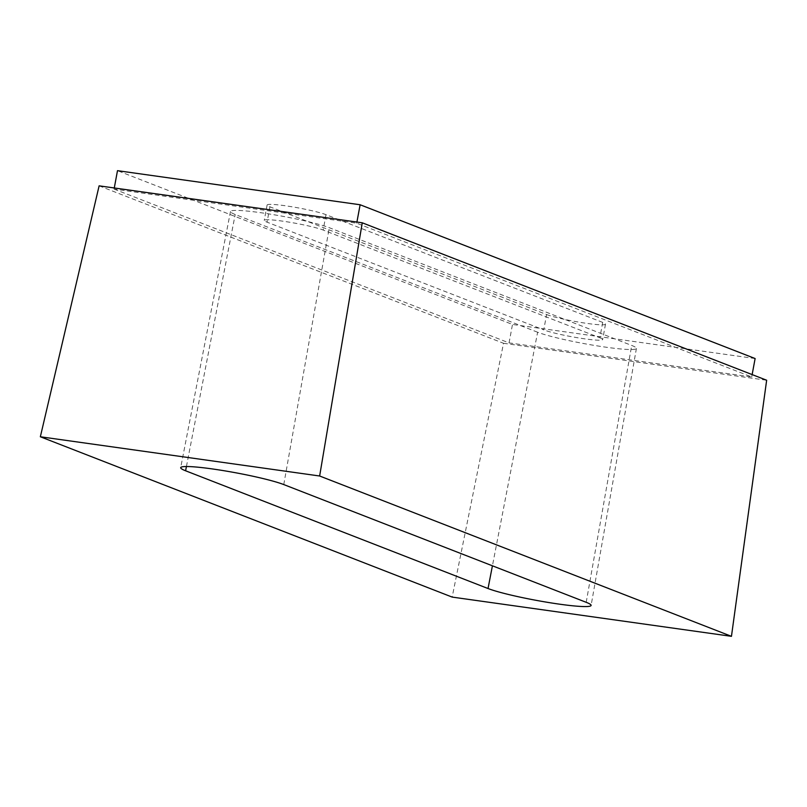 <?xml version="1.0" encoding="UTF-8"?>
<svg xmlns="http://www.w3.org/2000/svg" width="807" height="807" viewBox="0 0 807 807"><rect width="100%" height="100%" fill="white"/><g stroke="black" fill="none" stroke-linecap="round" stroke-linejoin="round"><path stroke-width="0.61" stroke-dasharray="4.04 3.03" d="M537.623 332.232L235.2 214.491A52.637 4.802 10.5 0 1 230.489 211.505A52.637 4.802 10.5 0 1 271.646 214.369A52.637 4.802 10.5 0 1 329.286 227.705L631.71 345.446A52.637 4.802 10.5 0 1 636.42 348.422A52.637 4.802 10.5 0 1 595.304 345.567A52.637 4.802 10.5 0 1 537.623 332.232L492.421 565.798M755.12 358.54L512.485 324.454L117.489 170.67M546.601 314.528A31.382 2.865 -169.5 0 0 587.516 323.476A31.382 2.865 -169.5 0 0 605.502 324.182A31.382 2.865 -169.5 0 0 602.698 322.407L326.008 214.682A31.382 2.865 -169.5 0 0 285.093 205.735A31.382 2.865 -169.5 0 0 267.107 205.028A31.382 2.865 -169.5 0 0 269.911 206.804L546.601 314.528L543.747 329.892L267.067 222.167A31.382 2.865 10.5 0 1 264.252 220.392A31.382 2.865 10.5 0 1 282.238 221.098A31.382 2.865 10.5 0 1 323.163 230.045L326.008 214.682M99.12 185.842L503.528 343.278L452.162 597.089M503.528 343.278L766.65 380.238M114.069 189.11L509.066 342.894L751.7 376.97L356.704 223.196L114.069 189.11L114.281 187.97M509.066 342.894L512.485 324.454M751.7 376.97L752.144 374.589M356.704 223.196L356.916 222.056M602.698 322.407L599.853 337.77L323.163 230.045M599.853 337.77A31.382 2.865 10.5 0 1 602.658 339.545A31.382 2.865 10.5 0 1 584.672 338.839A31.382 2.865 10.5 0 1 543.747 329.892M186.427 466.527L235.2 214.491M283.771 484.573L329.286 227.705M586.205 602.315L631.71 345.446M269.911 206.804L267.067 222.167M636.42 348.422L591.117 605.421M230.489 211.505L180.687 467.667M605.502 324.182L602.658 339.545M267.107 205.028L264.252 220.392"/><path stroke-width="1.21" d="M488.033 588.525L185.6 470.784A54.916 5.013 10.5 0 1 180.687 467.667A54.916 5.013 10.5 0 1 223.63 470.663A54.916 5.013 10.5 0 1 283.771 484.573L586.205 602.315A54.916 5.013 10.5 0 1 591.117 605.421A54.916 5.013 10.5 0 1 548.215 602.446A54.916 5.013 10.5 0 1 488.033 588.525L492.421 565.798M114.281 187.97L117.489 170.67L360.124 204.756L755.12 358.54L752.144 374.589M731.455 636.33L452.162 597.089L40.35 436.769L319.643 475.999L731.455 636.33L766.65 380.238L362.252 222.803L319.643 475.999M362.252 222.803L99.12 185.842L40.35 436.769M356.916 222.056L360.124 204.756M185.6 470.784L186.427 466.527"/></g></svg>
